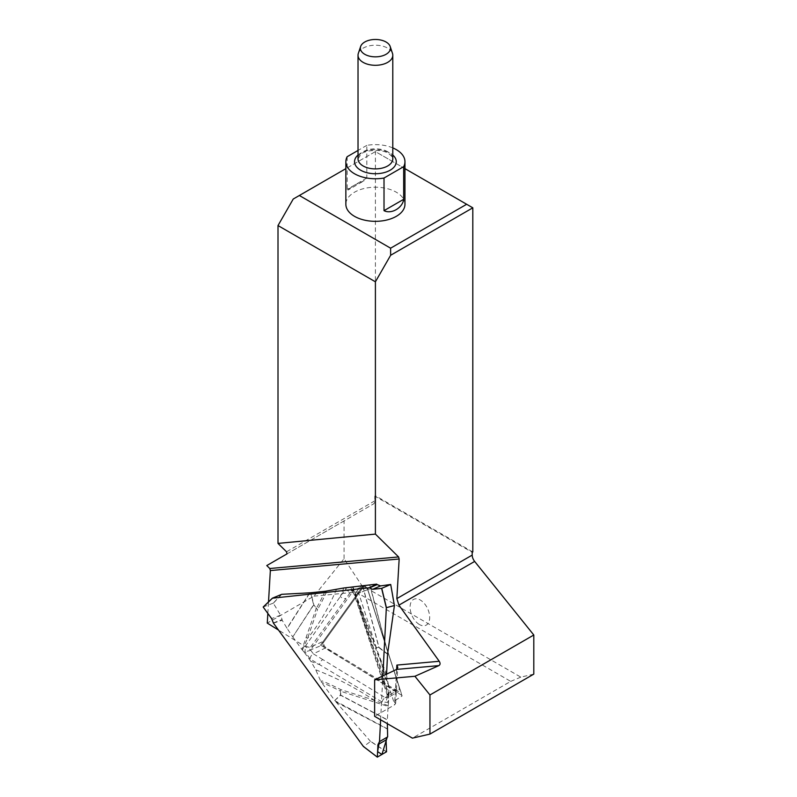 <?xml version="1.0" encoding="UTF-8"?>
<svg xmlns="http://www.w3.org/2000/svg" width="797" height="797" viewBox="0 0 797 797"><rect width="100%" height="100%" fill="white"/><g stroke="black" fill="none" stroke-linecap="round" stroke-linejoin="round"><path stroke-width="0.6" stroke-dasharray="3.98 2.99" d="M321.311 645.5L402.007 695.462L367.786 589.601L366.162 587.07L363.402 586.951L321.311 645.5L310.571 649.914L278.462 630.038M533.801 674.123L520.81 677.131L361.619 585.217L344.065 558.697L313.958 596.156L267.274 623.105M313.958 596.156L356.09 592.101L510.718 681.375L412.398 738.142M320.344 645.431L362.585 586.662L364.368 586.004L366.321 587.269L367.726 589.77L402.077 696.03L393.668 701.36L395.651 703.452L394.625 704.807L374.64 716.344M402.077 696.03L402.007 695.462M404.956 204.271A29.549 17.056 0 0 0 375.407 187.215A29.549 17.056 0 0 0 345.858 204.271M404.956 168.645L375.407 151.589L345.858 168.645M472.81 551.982L375.407 495.744L375.407 151.589L472.81 207.818M375.407 495.744L374.789 496.103L472.203 552.341M344.065 558.697L344.065 520.939L373.355 504.033A6.954 4.015 60 0 0 374.789 500.845L374.789 496.103M293.236 199.031L375.407 151.589M344.065 520.939L266.776 565.561M267.842 613.421L268.519 601.894M287.04 553.865L373.355 504.033L287.04 553.865M393.668 701.36L358.7 593.207C357.574 590.447 356.12 589.222 354.316 589.501L310.571 649.914M520.81 677.131L510.718 681.375M356.09 592.101L361.619 585.217M347.143 156.73L347.253 190.055L354.844 184.924L364.598 180.471L347.91 190.104M392.791 147.903A29.549 17.056 180 0 0 366.809 145.373L366.809 178.02L364.598 180.471M366.809 145.373L358.022 150.444M358.341 53.349A17.385 10.032 180 0 1 370.316 45.658A17.385 10.032 180 0 1 387.701 48.159A17.385 10.032 180 0 1 392.473 53.349M419.152 624.37A14.336 8.548 65.3 0 1 411.78 601.008A14.336 8.548 65.3 0 1 428.716 611.498A14.336 8.548 65.3 0 1 419.152 624.37M382.122 702.018A4.344 2.58 -59.6 0 1 385.23 697.674L322.825 659.587A4.344 2.62 -58.8 0 0 319.577 664.668L382.122 702.018L387.352 702.336C388.757 700.563 388.966 698.003 387.98 694.655L355.044 595.349L351.347 588.764C348.927 587.2 347.014 587.299 345.579 589.053L305.709 645.62L304.952 651.538L310.083 658.93L319.577 664.668A392.592 233.9 -114.7 0 0 310.93 661.44L315.771 669.849L320.922 681.704L321.809 680.797L321.052 681.654L321.52 682.342A376.742 224.445 65.3 0 1 340.618 691.198A4.344 2.78 -63 0 1 340.847 689.624A4.344 2.909 103.8 0 0 340.837 691.318L388.069 706.401L387.382 719.781L340.648 695.084L340.837 691.318A4.344 2.301 -177.1 0 1 340.618 691.198L340.429 694.964L334.74 700.473L321.52 682.342M380.617 719.801L382.859 675.926M387.013 694.536A4.344 0.687 162.1 0 1 388.378 693.539L399.277 687.373L367.726 589.77L365.833 586.781L364.368 586.004L362.585 586.662L323.243 641.396C322.277 643.926 323.034 646.287 325.525 648.469L396.428 691.338L399.048 691.119L399.337 687.203L399.596 688.807L396.906 690.591L326.003 647.712C323.861 645.869 323.213 643.856 324.06 641.685L363.402 586.951L366.162 587.07L367.786 589.601L399.337 687.203M387.98 694.655A4.344 0.687 162.1 0 1 387.023 694.536L382.789 681.465A4.344 0.687 162.1 0 0 383.755 681.584A392.592 233.9 -114.7 0 0 388.966 693.201L388.438 685.012A385.937 229.935 65.3 0 1 359.098 605.411L375.477 648.081L376.124 647.682L353.001 587.08M352.553 587.11L359.098 605.411L359.816 605.192M334.74 700.473L340.638 695.273L387.372 719.97L387.352 723.686M388.069 706.401L388.458 703.133A392.592 233.9 -114.7 0 0 387.352 702.336A4.344 3.377 -138.1 0 1 387.262 698.013A4.344 3.377 -138.1 0 1 387.96 697.435L387.551 697.734M388.966 693.201L388.458 703.133M386.415 674.661L388.438 685.012M386.535 674.601L386.545 673.873A376.742 224.445 65.3 0 1 376.214 647.971L375.477 648.081A378.406 225.441 -114.7 0 0 385.778 673.913M382.789 681.455A4.344 0.687 162.1 0 1 384.154 680.459L388.378 693.539L387.96 697.435L385.23 697.674L396.906 690.591M355.044 595.349A4.344 0.648 162.7 0 1 354.545 595.21A4.344 0.648 162.7 0 1 355.93 594.263L384.154 680.459M388.149 705.704L374.112 700.164L340.847 689.624A378.406 225.441 -114.7 0 0 321.809 680.797M377.389 757.14L363.552 746.58L370.555 741.439L386.475 751.89M273.431 623.134L282.198 620.315L287.109 628.434L309.913 592.829M310.661 592.779L313.59 604.793L292.768 636.952L287.109 628.434M292.768 636.952L313.709 604.973L316.25 608.44L301.894 649.475L292.897 637.132M301.894 649.475L304.255 652.285A392.592 233.9 -114.7 0 0 304.952 651.538A4.344 0.936 -15.3 0 0 310.651 650.193L310.7 646.925L351.846 590.457M310.93 661.44L304.255 652.285M387.322 728.817L334.969 700.772M335.846 701.798L370.555 741.439M315.771 669.849A385.937 229.935 65.3 0 1 374.112 700.164A4.344 2.7 111 0 0 373.962 701.768M302.402 650.073L307.532 638.397L317.585 609.406A4.344 3.118 -164.7 0 1 316.25 608.44A4.344 1.116 -36.1 0 1 316.349 608.29A4.344 3.218 29.9 0 0 317.585 609.406A378.406 225.441 -114.7 0 0 326.332 592.4L325.674 591.155M325.555 591.215L326.332 592.4M343.746 587.997A392.592 233.9 -114.7 0 1 340.309 596.385A4.344 3.308 35.7 0 0 345.838 598.368M305.709 645.62A4.344 3.347 35.1 0 0 310.7 646.925L323.243 641.396L324.06 641.685M345.579 589.053A4.344 3.308 35.7 0 0 351.118 591.035L353.888 590.926L355.93 594.263L367.786 589.601L358.7 593.207M350.939 587.22A392.592 233.9 -114.7 0 0 351.347 588.764A4.344 2.441 125 0 0 352.015 590.856A4.344 2.441 125 0 0 353.888 590.926M273.391 622.905L282.098 619.568L280.584 615.174L271.618 618.602M281.58 594.343L273.261 603.14L280.584 615.174M273.261 603.14L263.229 606.975M282.098 619.568L282.198 620.315M310.083 658.93A4.344 2.62 -58.8 0 1 313.331 653.839L310.651 650.193M336.533 589.113A385.937 229.935 65.3 0 1 307.532 638.397A4.344 3.318 -156.9 0 1 306.267 637.331M374.789 500.845L286.531 551.803M396.707 669.37L394.625 704.807M394.724 702.018L396.627 669.4M358.022 155.036A20.861 12.045 180 0 1 390.161 153.183A20.861 12.045 180 0 1 392.791 155.036M387.701 151.759A17.385 10.032 0 0 0 368.752 149.587A17.385 10.032 0 0 0 358.022 158.862L360.981 154.279C363.233 150.962 379.86 147.973 388.418 153.353C392.303 156.61 393.758 158.444 392.791 158.862A17.385 10.032 0 0 0 387.701 151.759M366.809 178.02L347.143 189.377M351.118 591.035L362.585 586.662L363.402 586.951L362.585 586.662L353.569 590.099M322.825 659.587L313.331 653.839L326.003 647.712M336.135 702.137L387.322 729.006M386.535 751.78L370.466 741.23M362.685 586.034L378.854 647.383L376.124 647.682A4.344 3.427 83.9 0 0 376.214 647.971L378.934 647.672L387.551 654.217M387.78 652.285L369.918 585.108M387.581 653.889L378.993 647.373L362.824 586.024M369.768 585.128L387.731 652.683M325.116 591.225A376.742 224.445 65.3 0 1 316.349 608.29L313.819 604.813L310.89 592.759M309.664 592.848L286.99 628.255M273.371 603.18L281.769 594.313M395.651 703.492L397.743 667.647M354.386 589.481L351.856 590.438M382.789 681.465L354.545 595.21L351.796 590.467M387.023 694.536L387.232 698.042L398.639 691.487"/><path stroke-width="1.2" d="M278.462 630.038L267.274 623.105L267.842 613.421M429.952 734.087L412.398 738.142L374.64 716.344L374.64 679.811L414.918 676.274L429.952 694.974L429.952 734.087L533.801 674.123L533.801 635.01L429.952 694.974M345.858 161.701L345.858 204.271A29.549 17.056 0 0 0 354.516 216.336A29.549 17.056 0 0 0 386.714 220.032A29.549 17.056 0 0 0 404.956 204.271L404.956 161.701A29.549 17.056 180 0 1 403.68 166.663L403.68 199.31C402.644 207.907 391.297 214.493 384.015 210.657L384.015 178.02A29.549 17.056 180 0 1 354.516 173.756A29.549 17.056 180 0 1 345.858 161.701A29.549 17.056 180 0 1 347.143 156.73L358.022 150.444M345.858 168.645L299.353 195.494L390.61 248.186L466.663 204.271L404.956 168.645M466.663 204.271L472.81 207.818L472.81 551.982L472.203 552.341L472.203 555.091A6.954 4.015 60 0 0 474.653 561.427L533.801 635.01M472.81 207.818L390.64 255.269L375.407 281.799L278.004 225.561L278.004 543.405L286.531 551.803L287.04 553.865L266.776 565.561L269.775 568.51L270.352 570.562L268.519 601.894M474.653 561.427L398.918 605.152L396.846 598.597L399.167 558.996L398.59 556.944L375.407 534.1L375.407 281.799M278.004 225.561L293.236 199.031L299.353 195.494M398.918 605.152L439.237 661.281L396.886 665.087L397.763 667.318M414.918 676.274L438.858 665.615C440.323 664.708 440.452 663.263 439.237 661.281M438.858 665.615L396.617 669.41L374.64 679.811M396.617 669.41L397.743 667.647M375.407 534.1L278.004 543.405M390.61 248.186L390.64 255.269M392.791 147.903A29.549 17.056 180 0 1 404.956 161.701M384.015 178.02L403.68 166.663M390.191 46.515L392.473 53.349A17.385 10.032 180 0 1 392.791 55.252A17.385 10.032 180 0 1 375.407 65.294A17.385 10.032 180 0 1 358.022 55.252A17.385 10.032 180 0 1 358.341 53.349L360.633 46.515A15.053 8.687 0 0 0 375.407 56.846A15.053 8.687 0 0 0 390.191 46.515A15.053 8.687 0 0 0 386.057 42.012A15.053 8.687 0 0 0 370.994 39.85A15.053 8.687 0 0 0 360.633 46.515M382.859 675.926L386.336 607.892L381.624 588.345L372.578 589.322L369.24 587.778L272.464 598.188L263.209 607.075L271.618 618.602L273.431 623.134L363.362 746.44L377.33 757.1L377.967 744.597L379.502 741.618L380.617 719.801M369.24 587.778L376.632 584.121L343.746 587.997L325.555 591.215L310.661 592.779L281.769 594.313L272.405 598.168M379.502 741.618L387.651 736.896L387.352 723.686M386.535 674.601L387.581 653.889L394.425 605.581L390.689 584.49L381.753 588.316L386.415 607.673L394.385 605.531L390.709 584.47L380.567 585.905L372.578 589.322M379.372 741.688L387.252 737.135L379.372 741.688L377.609 751.601L381.922 754.52L387.252 737.135L386.087 739.915L377.967 744.597M377.33 757.1L386.535 751.78L386.087 739.915M263.209 607.075L272.464 598.188M369.4 587.927L377.16 584.609L380.567 585.905M377.16 584.609L376.632 584.121M263.209 606.985L272.395 598.168M396.846 598.597L472.203 555.091M396.627 669.4L396.886 665.087M399.167 558.996L270.352 570.562M269.775 568.51L398.59 556.944M392.791 155.036A20.861 12.045 180 0 1 389.145 170.757A20.861 12.045 180 0 1 361.669 170.757A20.861 12.045 180 0 1 358.022 155.036M358.022 55.252L358.022 158.862A17.385 10.032 0 0 0 375.407 168.894A17.385 10.032 0 0 0 392.791 158.862L392.791 55.252M384.015 210.657L403.68 199.31M377.34 757.14L363.442 746.53M394.425 605.62L390.709 584.47"/></g></svg>
